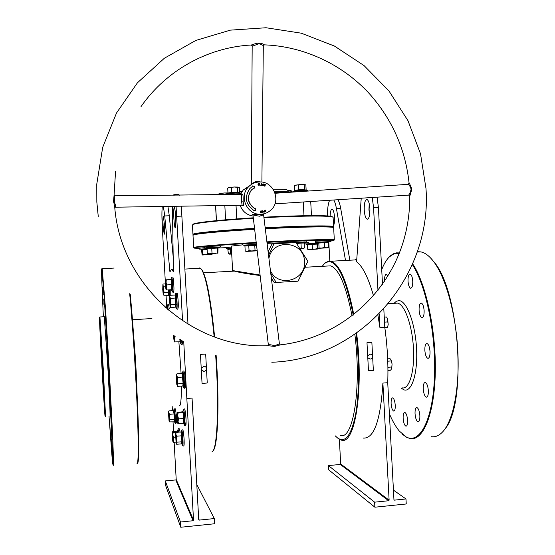 <?xml version="1.0" encoding="UTF-8"?>
<svg xmlns="http://www.w3.org/2000/svg" width="555" height="555" viewBox="0 0 555 555"><rect width="100%" height="100%" fill="white"/><g stroke="black" fill="none" stroke-linecap="round" stroke-linejoin="round"><path stroke-width="0.83" d="M280.65 344.815L274.531 346.417L267.899 345.696M409.784 196.151L408.646 195.048C409.548 194.229 410.374 192.259 411.116 189.151C410.152 186.32 409.153 184.718 408.119 184.336L409.097 183.136L409.618 183.712L411.893 189.075L409.784 196.172C409.888 211.531 407.779 226.53 403.45 241.189C387.452 294.622 340.409 336.392 284.313 344.357L280.275 344.856L279.415 343.892M261.891 182.116L263.306 46.03C263.132 45.26 261.627 44.49 258.79 43.727L252.664 46.127L251.179 45.01L252.497 44.761C257.104 42.638 260.961 42.596 264.062 44.643L264.381 44.858C304.251 46.356 342.629 64.567 369.491 93.823C392.232 119.485 405.434 149.253 409.097 183.136L409.097 183.136M252.178 45.919L251.29 183.955L255.328 181.811L257.575 181.436L260.6 181.991M115.287 207.202L242.098 205.246L241.356 199.523L241.654 194.666M241.612 195.533C242.799 192.481 243.305 194.611 243.145 201.909C243.818 205.572 243.534 206.668 242.285 205.197L242.292 205.156M263.59 214.82L259.462 216.214L255.439 215.534M114.746 207.313L113.567 201.021L114.073 195.228M114.614 195.79L114.372 202.2C115.801 205.468 115.933 207.14 114.76 207.216L114.753 207.383M114.719 207.036L114.719 207.036C120.588 285.936 194.271 349.886 268.939 345.661L268.405 345.259C268.731 344.44 270.764 344.6 274.51 345.73L279.408 343.864L263.59 214.84L263.84 213.939L261.051 214.903L262.695 214.036M275.113 193.265L408.064 184.336M333.083 227.397C335.435 226.051 311.237 226.072 276.834 227.696L265.241 228.272L276.834 227.696C308.386 226.315 326.944 226.058 332.494 226.933L333.083 227.397M265.172 227.751L276.903 227.168C309.808 225.621 333.812 225.524 333.604 226.724L333.097 217.31L332.313 216.894C326.465 215.722 307.81 215.784 276.362 217.074L263.944 217.685M263.882 217.206L276.237 216.603C307.463 215.326 325.986 215.271 331.821 216.45L332.605 216.977M259.22 181.984C273.719 180.757 281.85 201.534 270.417 210.456C267.69 212.766 264.541 214.015 260.968 214.202C247.481 215.444 238.692 196.942 248.189 187.195C251.172 183.962 254.849 182.22 259.22 181.984M255.349 215.527C250.492 214.237 251.894 213.966 259.56 214.723L261.377 214.549L261.072 216.013M264.159 211.108L264.18 210.352L264.652 211.989L264.097 212.156L263.479 211.823L263.923 211.177M263.042 185.654L262.598 184.905L263.438 185.377L262.799 184.274L263.424 183.927L263.854 184.593L263.028 184.309L263.743 185.28L263.042 185.654M265.019 186.091L263.944 185.89L264.52 184.295L265.505 184.676L264.659 184.558L264.499 185.002L265.151 185.46L264.437 185.183L264.222 185.786L264.811 186.223M253.67 210.893L255.82 210.185L255.106 208.028L254.835 208.576C247.745 203.38 246.635 197.178 251.512 189.949L253.725 188.089L254.065 188.631L254.53 186.404L252.324 185.897L252.56 186.265L249.868 188.561C244.193 197.087 245.532 204.4 253.878 210.484L253.67 210.893M262.342 184.572L261.613 185.363L261.1 184.399L261.35 183.767L261.821 183.601L262.342 184.572L261.849 185.356M260.753 185.03L259.678 185.21L259.685 183.504L259.9 185.016L260.566 185.231M258.228 184.447L258.699 185.093L259.254 184.572L258.72 185.301L257.999 184.468L258.179 183.691L259.164 184.024L258.352 183.83L258.04 184.551L258.512 185.197M261.245 212.343L261.391 210.935L261.204 212.655L260.538 211.282L260.392 212.69L260.302 210.983L261.086 212.405M261.752 211.101L262.758 210.733L263.042 212.405L262.022 212.572L262.793 212.239L262.709 211.781L261.981 211.906L262.675 211.58L262.57 210.969L261.752 211.101M264.818 211.046L265.047 209.984L265.956 210.567L265.727 211.621L264.818 211.046M193.508 234.925L193.889 234.494C196.643 233.204 222.409 230.748 254.606 228.868C217.907 231.005 190.795 233.822 193.549 234.952M192.897 224.546L193.411 224.019C196.47 222.409 221.702 219.711 253.295 217.81M192.96 234.404C191.697 233.197 218.732 230.436 254.544 228.348M253.351 218.288C221.487 220.196 196.033 222.909 192.967 224.518L192.439 225.004L192.953 234.349M252.435 186.064L254.53 186.404M254.343 186.508L253.947 188.436M254.835 208.576L254.648 208.652C247.565 203.463 246.462 197.261 251.332 190.046L253.725 188.089M255.626 210.248L254.981 208.278M264.464 184.454L265.505 184.676M264.499 185.002L264.659 184.558M264.305 185.099L265.214 185.273M264.222 185.786L264.437 185.183M264.027 185.883L264.825 186.196M262.668 185.398L263.091 185.446M262.897 185.55L263.285 185.46M262.938 184.017L263.424 183.927M263.236 184.024L263.68 184.551M262.841 184.406L263.743 185.28M261.391 183.719L261.821 183.601M261.634 183.705L262.147 184.676M261.447 185.259L262.113 184.537L261.8 183.809L261.134 184.531L261.724 185.162M261.329 184.017L261.641 185.162M259.719 183.615L259.9 185.016M259.712 185.113L260.566 185.134M259.06 184.676L258.838 185.273M258.339 183.629L258.949 184.045M258.165 183.934L258.04 184.551M261.204 211.011L261.294 212.648M260.427 212.69L260.538 211.282M261.724 210.942L262.758 210.733M262.57 210.803L262.848 212.433M261.995 212.405L262.793 212.239M261.953 211.739L262.675 211.58M264.451 212.052L264.18 210.352M263.757 211.462L263.507 211.83L264.374 211.85L264.215 211.316L263.701 211.753L264.374 211.85M264.971 210.026L265.956 210.567M265.762 210.636L265.602 211.656M264.839 211.025L265.734 211.393L265.124 210.165L264.839 211.025L265.651 211.441M264.846 210.29L265.033 210.949M102.71 370.012L104.25 402.43L101.794 363.338L100.268 330.981L102.71 370.012M101.551 349.941L103.424 383.172M201 268.752L202.332 270.341C206.855 278.534 210.955 300.748 214.625 336.982M216.131 355.346C219.662 403.936 217.824 447.628 212.947 450.882M212.038 451.763C217.241 450.722 219.357 405.885 215.666 355.2M214.161 336.809C210.477 300.415 206.37 278.104 201.833 269.89L200.41 268.238L199.474 267.954M335.171 435.807L338.182 438.499C345.578 442.876 351.391 434.856 355.609 414.439C359.314 394.126 359.536 362.713 356.005 333.548M353.244 315.115C346.147 279.789 337.96 261.911 328.692 261.488L324.848 263.195L322.198 266.317M323.669 264.353L325.244 262.723L329.115 261.003L331.085 261.225C339.785 264.374 347.361 282.19 353.806 314.671M356.594 333.139C364.031 390.567 354.707 445.845 341.207 440.046L336.92 437.548M104.971 415.695L102.862 370.768L99.498 317.363C98.818 313.402 104.104 408.404 104.971 415.695M99.928 316.898L103.39 370.775L105.533 416.5M304.195 243.416L304.841 243.374M330.662 241.106L333.569 240.599C337.53 239.594 313.186 240.044 277.597 241.814L266.969 242.355M266.899 241.841L277.666 241.293C310.564 239.663 334.54 239.129 334.311 239.906L333.652 227.668L332.993 227.377C327.415 226.516 308.74 226.78 276.959 228.174L265.297 228.757M305.167 242.917L304.175 242.993M389.374 413.718C392.434 420.981 395.75 426.767 399.316 431.075L406.302 437.007C419.622 444.298 432.643 420.544 434.454 377.906C436.369 335.38 425.997 284.701 412.323 264.603M399.205 253.448L396.561 253.281L393.904 253.871L389.416 256.819C386.481 259.685 383.914 263.958 381.715 269.64M387.889 258.457L390.262 255.924L393.259 253.85L396.43 252.858L399.413 252.92M412.642 263.868C425.803 282.981 436.154 330.218 435.293 372.093C434.516 414.051 423.111 441.065 410.298 438.603L406.76 437.423L402.354 434.246M430.472 257.839L434.128 262.092C459.512 290.993 467.109 403.631 445.172 428.703M431.297 436.709C435.571 437.319 439.595 435.432 443.383 431.062C453.636 419.178 459.845 386.384 457.736 349.553C455.648 312.729 445.54 277.243 433.733 261.696C429.376 255.966 425.054 252.698 420.773 251.88L417.825 251.699M109.016 416.215L112.526 463.39L112.984 464.563L108.988 374.965L103.945 293.463L101.711 268.842C101.364 271.041 101.919 287.011 103.376 316.773M102.175 268.336L105.651 310.495L109.543 374.972L112.637 435.821L113.504 459.637L113.282 465.395M130.252 294.476C132.916 321.289 136.003 367.327 137.564 404.408C139.132 441.565 138.986 464.167 137.515 462.981M137.036 463.508C138.514 464.896 138.653 442.155 137.057 404.595C135.475 367.112 132.354 320.582 129.683 293.699M395.25 405.337C395.347 409.035 394.827 410.95 393.696 411.082C392.35 410.374 391.49 407.876 391.115 403.596C391.018 399.912 391.539 397.997 392.669 397.859C394.008 398.546 394.869 401.043 395.25 405.337M407.606 420.315C407.703 424.103 407.148 426.06 405.948 426.185C404.477 425.421 403.54 422.792 403.145 418.297C403.041 414.516 403.596 412.559 404.803 412.427C406.267 413.163 407.204 415.792 407.606 420.315M419.864 415.709C419.955 419.677 419.344 421.717 418.04 421.842C416.458 421.051 415.459 418.331 415.043 413.676C414.946 409.722 415.549 407.682 416.867 407.543C418.442 408.313 419.441 411.04 419.864 415.709M428.349 390.671C428.439 394.869 427.766 397.026 426.337 397.158C424.7 396.367 423.666 393.634 423.25 388.958C423.16 384.775 423.833 382.617 425.269 382.471C426.899 383.248 427.926 385.982 428.349 390.671M430.028 351.509C430.104 355.915 429.383 358.19 427.863 358.336C426.247 357.573 425.241 354.916 424.846 350.365C424.755 345.973 425.484 343.698 427.01 343.538C428.62 344.28 429.619 346.937 430.028 351.509M424.124 310.647C424.2 315.178 423.458 317.529 421.911 317.689C420.399 316.988 419.455 314.463 419.087 310.134C419.011 305.618 419.746 303.266 421.3 303.085C422.813 303.779 423.749 306.298 424.124 310.647M412.747 281.191C412.823 285.707 412.108 288.059 410.617 288.246C409.222 287.587 408.362 285.214 408.022 281.121C407.946 276.619 408.66 274.267 410.166 274.073C411.546 274.711 412.407 277.084 412.747 281.191M384.622 281.267L384.594 280.795C384.511 276.64 385.108 274.461 386.384 274.26L387.827 276.258M109.939 426.892L110.48 434.981L109.939 426.892M111.326 443.389L111.902 451.95L111.326 443.389M111.624 439.553L112.228 448.44L111.624 439.553M110.611 414.106L111.222 423.042L110.611 414.106M108.502 373.362L109.092 382.027L108.502 373.362M105.956 330.329L106.518 338.522L105.956 330.329M103.806 298.923L104.326 306.617L103.806 298.923M102.661 287.573L103.154 294.865L102.661 287.573M102.724 297.196L103.202 304.272L102.724 297.196M333.548 225.67C334.353 223.929 334.679 221.119 334.519 217.255C334.172 212.544 333.388 209.852 332.174 209.159C330.96 209.235 330.28 211.559 330.135 216.152M334.311 214.91L334.54 220.467M369.908 208.659C370.012 215.395 369.103 218.913 367.174 219.197C365.613 218.358 364.635 215.305 364.24 210.033C364.115 203.331 365.03 199.814 366.973 199.495C368.527 200.313 369.498 203.366 369.908 208.659M369.63 214.861L368.936 209.832L369.221 203.636M179.223 405.705C180.673 406.482 181.402 399.947 181.395 386.1M181.103 373.543L178.883 341.845M109.945 416.146C110.403 418.581 109.55 397.699 108.024 370.435L104.298 316.711M163.101 225.857L164.183 234.279C164.641 234.023 164.738 230.901 164.467 224.907L163.385 216.485C162.92 216.769 162.83 219.891 163.101 225.857M175.671 217.13C175.97 224.123 175.81 227.737 175.193 227.973C174.645 227.05 174.201 223.852 173.868 218.379C173.562 211.427 173.722 207.82 174.346 207.535C174.887 208.43 175.325 211.628 175.671 217.13M368.083 357.899L370.185 359.092C371.718 358.891 372.53 357.982 372.613 356.379L372.017 354.867L370.657 354.062L367.958 355.526M201.409 369.665L203.664 371.337C205.412 371.219 206.349 370.282 206.46 368.527L205.863 367.008L204.212 366.113L201.326 368.131M270.445 270.715C278.215 288.267 306.443 280.428 304.473 261.454C304.362 240.974 272.505 237.984 268.925 258.318M270.791 273.573L276.154 282.44L298.049 281.191L307.886 261.28L295.968 242.535L272.019 243.985L268.12 251.797M207.251 383.006L202.048 383.401L200.459 354.409L205.669 354.041L207.251 383.006L205.669 354.041M172.418 206.321L173.41 271.673L171.502 269.459L169.927 271.881L164.738 215.964L163.385 206.46M198.676 518.772L199.273 520.097L198.725 519.633L192.058 398.088L186.834 398.504L183.726 341.54M366.987 342.699L371.864 342.359L373.355 370.393L368.478 370.768L366.987 342.699M356.74 259.636L355.422 259.594M363.213 438.082C373.98 438.929 380.543 420.6 382.894 383.089L389.124 500.18L388.666 500.735L374.625 502.171L374.896 507.201L406.246 503.968L405.983 498.959L394.452 500.138L393.946 499.687L387.73 382.707L382.894 383.089M387.73 382.707C388.396 364.718 387.418 346.285 384.788 327.408L379.953 327.734L377.913 315.205M373.515 295.829C368.36 277.736 362.72 266.386 356.587 261.766L361.236 198.204M290.05 242.417L267.087 243.354M340.257 435.356C353.042 440.809 361.804 388.604 354.846 334.346M352.078 316.017C345.994 285.548 338.855 268.828 330.669 265.852L327.124 266.046M260.135 275.53C247.821 273.927 239.233 272.456 234.363 271.111L232.288 271.228M339.362 439.345L340.687 464.001L389.124 500.18M349.858 260.212L340.68 208.34C339.965 204.406 339.05 201.534 337.926 199.724M377.074 197.171L378.42 207.556L382.499 284.354M383.81 308.996L384.788 327.408M242.729 244.859L231.282 246.087L232.614 270.542M203.553 272.796L234.363 271.111L232.614 270.576L260.08 275.058M193.674 247.558C192.405 246.808 220.016 244.471 256.209 242.431M254.662 229.354C222.194 231.241 196.199 233.71 193.438 234.994L193.008 235.341L193.674 247.53M256.271 242.944C217.31 245.143 189.304 247.599 194.659 248.161L199.259 248.349M217.99 247.974L226.26 247.676M274.052 243.617L268.551 255.258M271.346 278.097L274.094 282.377L276.154 282.44M181.305 206.182L188.006 324.293M178.585 194.548L179.404 195.228M164.738 215.964L169.289 215.763L173.174 256.701M169.289 215.763L167.922 206.391M162.303 206.481C161.803 210.296 161.789 216.95 162.268 226.433L165.425 283.751M166.049 295.107L166.715 307.137M186.834 398.504L193.515 520.167L193.022 520.736L175.782 479.936L165.307 480.921L165.55 485.278L180.77 527.25L214.591 523.76L214.313 518.564L199.273 520.097M175.782 479.936L176.199 479.464L193.515 520.167M172.168 406.274L172.411 410.617M173.014 421.599L173.555 431.422M174.152 442.286L176.199 479.464M180.77 527.25L180.486 522.019L193.022 520.736M176.067 206.266L182.574 320.852M173.209 195.284L173.854 194.729L174.187 195.27M196.796 484.515L214.313 518.564M165.307 480.921L180.486 522.019M328.796 242.153L329.802 261.003M340.68 208.34L336.427 208.527L345.508 260.448M336.427 208.527C335.733 204.663 334.845 201.819 333.763 200.001M329.608 200.272C328.123 203.636 327.408 208.847 327.45 215.909M372.259 197.483L373.57 207.764L377.969 290.438M379.211 313.894L379.953 327.734M365.835 187.174L366.827 187.104M388.666 500.735L340.298 464.459L328.421 465.576L328.65 469.794L374.896 507.201M340.298 464.459L340.687 464.001M393.433 490.134L405.983 498.959M328.421 465.576L374.625 502.171M373.355 370.393L371.864 342.359M244.679 245.594L255.002 244.859L256.535 245.15M257.083 249.764L257.111 250.361L256.105 250.825L255.036 250.367L252.074 250.985L256.341 250.867L246.295 251.422L247.148 251.283L245.206 250.964L245.99 251.38M252.074 250.985L247.148 251.283L249.049 250.666L252.074 250.985M256.576 245.539L254.766 245.4L255.036 250.367M255.002 244.859L254.766 245.4L248.779 245.698L249.049 250.666M248.612 245.171L248.779 245.698L244.935 246.011L245.206 250.964M244.935 246.011L244.505 245.518M168.769 289.856L169.206 292.409L168.942 295.315L163.85 295.232L163.149 293.817L162.74 289.592L162.893 284.646M163.475 289.724L163.524 293.9L164.065 292.513L163.059 285.478L163.76 286.879L163.475 289.724M163.364 294.511L163.85 295.232M168.442 294.969L168.685 292.242L164.065 292.513M169.206 292.409L168.685 292.242L168.304 289.883M165.612 286.775L163.76 286.879M165.432 283.903L163.232 284.028M218.628 194.874L218.58 194.021L220.252 193.327L224.699 192.96L219.246 193.619M227.495 193.646L227.474 193.279L224.699 192.96L227.966 192.953M227.474 193.279L227.966 193.043M222.049 194.84L221.972 193.501M239.829 192.89L234.647 192.488L228.077 193.397M225.913 194.805L228.868 193.057L227.675 193.487L227.966 193.001L231.65 192.439L237.526 192.21L241.05 193.182L235.015 193.098L226.28 194.097M227.966 193.001L227.703 188.159L229.513 187.41L234.3 187L228.41 187.743M237.804 192.682L237.256 187.347L234.3 187L238.303 187.07L239.392 187.708L239.656 192.543M238.622 187.167L237.256 187.347M231.525 192.932L231.379 187.576M294.393 190.892L294.747 190.372L298.694 189.803L304.418 189.581L306.228 190.178L301.636 189.852L294.892 190.747M306.166 190.164L308.004 190.649M294.934 185.342L301.275 184.44L295.114 185.21M304.709 190.046L304.161 184.78L301.275 184.44L304.966 184.51L305.881 185.155L306.138 189.928M304.161 184.78L305 184.517M294.747 190.372L294.49 185.592M298.604 190.289L298.437 185.002M288.135 190.469L290.945 190.552L288.184 190.504M291.125 190.608L291.826 191.898M290.161 191.961L290.099 190.809M170.961 279.207L171.578 279.186L172.14 284.625L172.175 290.001L171.46 289.703M166.125 289.939L166.84 289.967L166.361 287.469L166.056 289.821L165.667 287.372L165.563 279.852L166.077 282.391L166.278 279.824L165.57 279.838L171.079 279.553L166.278 279.824M166.361 287.469L166.077 282.391L166.791 284.916L166.361 287.469M166.791 284.916L171.606 284.646L171.634 289.689L166.84 289.967M172.14 284.625L171.606 284.646L171.079 279.553L171.578 279.186M171.634 289.689L172.175 290.001M175.408 294.698L176.136 297.938L176.164 307.525L175.623 307.151L170.649 307.449L170.316 306.041L170.038 306.52L169.372 296.793L169.511 296.162L169.809 296.904L170.281 301.545L170.586 298.458L169.809 296.904L169.983 295.302L169.573 296.044M170.316 306.041L170.281 301.545L170.926 304.57L170.316 306.041M170.135 306.665L170.649 307.449M175.623 307.151L175.588 298.167L174.957 295.017L169.983 295.302M176.49 304.452L170.926 304.57M176.136 297.938L170.586 298.458M175.429 294.636L174.957 295.017M180.347 339.604L180.68 342.109L179.966 341.783M174.201 341.901L173.417 335.296M179.82 339.292L180.104 341.769L174.228 341.935L174.964 336.892L174.652 336.094M174.346 335.9L174.985 342.109M175.81 336.836L174.964 336.892M180.104 341.769L180.68 342.109M183.33 386.377L183.705 383.678L183.337 376.956L177.614 377.553L176.795 375.735L177.316 385.163L177.961 383.859L177.302 380.744L177.614 377.553M182.47 373.258L183.337 376.956M177.142 385.621L177.635 386.391L176.823 384.553L176.323 379.578L176.594 374.368M177.635 386.391L182.768 385.996L183.122 383.47L182.082 373.473L176.948 373.855M183.705 383.678L177.961 383.859M182.595 373.015L182.082 373.473M182.768 385.996L183.698 387.251C184.69 390.9 184.489 378.08 183.469 373.078L182.748 371.954M182.879 411.456L183.559 412.282L184.191 418.47L184.184 423.687L183.663 423.34M177.808 423.347L178.557 423.763L178.072 421.363L178.55 418.872L177.78 416L177.753 423.243L176.941 414.668L177.212 412.67L177.78 416L177.968 413.066L177.177 412.49L182.435 411.789L183.025 412.656L177.968 413.066M178.557 423.763L183.615 423.34L183.622 418.456L178.55 418.872M184.191 418.47L183.622 418.456L183.025 412.656L183.559 412.282M182.866 411.491L182.435 411.789M182.755 411.637L183.379 409.625C183.712 409.097 184.08 410.714 184.503 414.488C185.12 422.32 185.065 425.824 184.315 424.984L183.608 423.34L184.184 423.687M181.235 431.811L182.096 435.606L182.442 441.981L182.089 444.208L181.554 443.854L176.691 444.277L176.157 443.466L175.519 433.171L176.379 443.279L176.989 442.189L176.365 439.241L176.663 436.216L175.886 434.336L176.032 432.387L175.623 432.942M181.554 443.854L181.887 441.766L176.989 442.189M182.442 441.981L181.887 441.766L181.554 435.793L176.663 436.216M182.096 435.606L181.554 435.793L180.902 431.97L176.032 432.387M181.395 431.533L180.902 431.97M178.266 431.686L177.773 432.026L177.253 431.11L177.655 430.833L178.224 432.199M172.966 441.912L173.632 442.328L173.174 440.136L172.924 441.835L172.439 438.686L172.307 431.95L173.174 440.136L173.611 437.86L172.903 435.175L173.084 432.428L172.376 431.804L177.253 431.11M175.88 442.134L173.632 442.328M175.456 437.701L173.611 437.86M177.773 432.026L173.084 432.428M173.784 410.353L174.513 413.78L174.554 421.842L169.553 421.883L169.067 421.134L168.408 411.97L169.247 420.905L169.795 419.844L169.219 417.117L169.497 414.321L168.796 412.642L168.949 410.894L168.498 411.616M174.062 421.509L174.326 419.476L169.795 419.844M174.839 419.663L174.326 419.476L174.02 413.954L169.497 414.321M174.513 413.78L174.02 413.954L173.458 410.534L168.949 410.894M173.458 410.534L173.909 410.124M166.833 306.887L167.388 307.005L167.326 309.281M166.868 308.885L166.923 307.338L165.237 307.442M168.304 310.12L167.381 305.007L166.653 307.234L166.999 307.331L165.029 307.255M166.999 307.331L167.388 307.005M384.24 317.134L386.564 316.981L387.265 318.23L388.188 324.599L387.702 319.409L387.085 317.869M384.802 327.533L387.536 327.346L388.188 324.599L387.654 327.034M387.536 327.346L384.858 327.88M384.511 322.136L387.952 321.907M391.747 368.471L392.073 363.927L390.984 359.702M387.64 358.287L389.478 358.148L390.859 359.501L392.073 363.927L391.705 368.575L390.609 370.213L387.938 370.421M387.758 361.194L391.344 360.93M387.91 367.299L391.906 366.994M388.902 404.852L388.514 397.533M388.514 397.56L388.902 404.796M207.043 248.494L206.689 248.168L211.663 247.814L218.205 247.773L219.718 247.114L207.82 247.551L205.288 247.877L206.89 248.383M215.916 253.579L207.778 253.954L215.916 253.579M218.025 247.905L217.865 253.399L217.463 252.913L214.764 253.489L212.003 253.163L209.693 253.774L207.348 253.475L207.757 254.183L205.19 254.773L211.913 254.502L202.277 254.995L205.19 254.773L202.582 254.495L202.096 254.898L201.562 249.771M217.955 248.182L217.199 248.092L217.463 252.913M217.491 247.565L217.199 248.092L211.739 248.328L212.003 253.163M211.663 247.814L211.739 248.328L207.084 248.661L207.348 253.475M207.084 248.661L206.689 248.168M201.451 249.736L207.112 249.188M211.954 254.488L212.246 254.003L210.033 254.53L207.757 254.183M207.14 249.667L202.325 249.903L202.582 254.495M201.999 249.431L202.325 249.903L201.68 250.055M227.744 248.924L231.428 248.82M231.719 254.065L229.153 254.148L231.706 253.933M231.699 253.788L228.369 253.767L227.793 248.938M231.456 249.244L230.269 249.146L230.505 253.573M230.027 248.689L230.269 249.146L228.133 249.361M307.144 244.193L307.491 244.616L307.144 244.193L317.481 243.902M310.092 249.424L317.349 249.091L317.266 248.619L314.865 249.16L307.734 249.153L307.852 249.611L310.092 249.424M317.266 248.619L317.023 244.124L317.349 249.091L307.852 249.611M317.314 243.624L317.023 244.124L312.174 244.332L312.416 248.848M312.139 243.853L312.174 244.332L307.491 244.651L307.734 249.153M317.051 242.771L328.609 242.237M328.206 247.766L328.761 247.266L326.715 247.794L328.067 247.801L318.348 248.328L326.715 247.794L324.613 247.426L321.858 248.043L317.849 248.078L317.446 243.243L318.806 243.041L319.063 247.759M324.613 247.426L324.363 242.701L328.504 242.556L328.761 247.266M324.432 242.188L324.363 242.701L318.806 243.041L318.501 242.556M317.238 242.875L317.446 243.243M328.504 242.556L328.851 242.042M296.335 243.055L304.549 242.486L304.175 243.028L304.438 247.925L302.87 248.432L303.592 248.453L300.248 248.709M304.175 243.028L300.97 243.083L301.233 248.009L302.87 248.432L300.137 248.543M301.233 248.009L300.026 248.369M303.634 248.425L304.438 247.925M301.129 242.549L300.97 243.083L296.689 243.541M255.328 181.811L255.46 182.595M241.612 201.763L243.145 201.909M113.719 202.422L114.372 202.2M274.531 346.417L274.51 345.73M409.791 196.095L408.646 195.048M251.568 45.024L252.664 46.127M274.357 191.35C281.891 191.267 286.664 191.489 288.683 192.023M289.301 191.995C286.984 188.131 282.87 189.748 273.136 189.179L282.786 189.366M235.285 194.139L227.168 194.798L240.69 193.924L235.285 194.139L235.431 194.722M300.72 191.544L274.871 192.571L300.748 191.544M225.607 219.801L224.83 205.51M215.645 205.655L216.464 220.626M303.994 215.701L303.252 201.985M236.021 205.343L236.756 218.92M249.688 185.724L243.229 190.004L240.384 194.68L243.229 190.004L248.189 187.195M252.039 215.895C246.191 214.535 242.209 210.997 240.107 205.274C242.424 211.4 246.746 214.993 253.087 216.061M226.856 219.69L236.354 218.948M402.313 387.883C409.368 389.416 414.807 371.115 413.44 347.999C412.178 324.897 404.526 304.189 397.498 303.113L395.285 303.252M394.119 303.224L396.492 301.192L399.073 300.63C406.697 300.831 415.272 323.329 416.548 348.54C417.943 373.786 411.574 392.954 403.797 389.77L401.029 387.987M133.713 336.469C135.136 351.912 136.592 376.352 137.002 392.045M176.837 216.318L182.075 216.089M378.42 207.556L373.57 207.764M256.431 244.276L243.485 245.171L244.686 245.546M168.845 295.156L169.414 296.488M169.691 295.808L169.684 289.8M293.005 191.496L302.156 190.448L307.137 190.462L308.386 191.031M171.557 289.946L172.265 291.632C172.64 292.658 172.834 291.576 172.848 288.378C172.633 281.35 172.203 277.611 171.564 277.153L171.502 277.368M178.169 307.657C178.717 303.308 177.212 289.197 176.754 294.296M176.06 307.352L176.483 308.358L177.024 307.914C177.496 304.202 176.351 291.313 175.734 293.345L175.664 293.581M182.179 343.816L182.609 340.916M180.007 341.859L180.992 344.114L181.436 340.236M184.655 385.919C185.786 392.309 185.828 378.85 184.676 373.168M184.933 421.585C185.863 429.424 186.584 422.841 185.675 414.467M184.517 425.428L185.765 425.442C186.223 424.547 186.196 420.877 185.675 414.439C184.683 405.698 183.934 409.951 183.379 409.625L183.323 409.84M182.04 444.062L182.512 445.152C183.032 446.275 183.178 444.264 182.956 439.116C182.533 433.011 182.075 430.049 181.575 430.222L181.52 430.416M178.939 432.144L178.079 429.286M174.513 421.738L174.957 422.75L175.325 422.605C175.762 419.913 174.624 407.092 174.11 408.924L174.069 409.077M176.365 422.341C176.844 419.351 175.498 405.712 175.096 409.43M169.213 308.601L169.213 308.629C168.436 302.739 168.491 305.396 167.978 304.549L167.332 305.174M204.941 247.828C205.204 247.384 202.034 246.843 207.834 246.42L205.045 246.711M219.78 245.934L207.882 246.413M199.703 249.195L199.377 248.231L204.67 247.683L199.682 248.106M207.077 248.626L199.758 249.216M226.523 248.522C226.641 248.043 223.568 247.412 231.338 247.1L226.62 247.495M231.393 248.134L226.787 248.571L228.389 249.07M305.25 243.902C305.507 243.576 302.378 242.889 308.559 242.549L305.354 242.861M317.425 243.139L305.534 243.95L307.234 244.477M330.065 240.447L315.844 241.189M330.093 241.591L315.712 242.306L317.183 242.799M304.431 240.766L290.577 241.633M304.05 242.653L305.507 242.015L304.667 241.904L290.452 242.771M98.277 216.651L96.827 201.985L96.771 184.128L102.696 147.366L116.508 113.005L137.439 82.799L164.377 58.219L195.88 40.411L230.339 30.143L266.039 27.75L301.275 33.189L334.443 46.058L364.08 65.622L388.937 90.916L408.001 120.733L420.517 153.763L425.99 188.547C432.414 276.043 361.014 359.307 271.825 362.255M251.179 45.01C208.104 47.3 166.327 70.173 140.998 106.636M115.53 171.613L114.08 195.346L114.92 195.804L242.389 194.312L241.598 195.61M331.821 216.45L332.313 216.894M408.633 195.11L274.961 203.838M268.391 345.161L252.99 215.284M216.381 220.633L215.562 205.655M311.473 215.604L310.717 201.5M239.607 191.676L242.209 191.274M193.411 224.019L192.967 224.518M263.306 46.03L264.381 44.858M251.29 183.962L251.151 184.607M388.382 303.682L395.472 303.238M202.332 270.341L201.833 269.89M99.511 317.439L99.976 316.926M332.494 226.933L332.993 227.377M434.128 262.092L433.733 261.696M101.815 269.043L102.28 268.537M418.04 421.842L418.414 421.807M426.337 397.158L426.76 397.123M427.863 358.336L428.307 358.301M421.911 317.689L422.355 317.661M410.617 288.246L411.026 288.218M420.773 251.88L417.187 252.067M367.694 219.176L367.174 219.197M151.91 318.535L132.465 319.756M114.157 268.058L102.314 268.682M104.402 316.704L99.983 316.981M368.825 358.696L370.185 359.092M201.403 369.45L203.664 371.337M200.41 268.238L184.975 269.064M173.382 269.688L172.21 269.751M356.726 259.844L331.085 261.225M330.669 265.852L305.25 267.239M173.854 194.729L178.994 194.527M389.416 256.819L389.783 256.368M193.889 234.494L193.438 234.994M324.848 263.195L325.244 262.723M243.097 245.109C242.896 244.367 239.559 243.825 252.067 243.291L256.292 243.125M170.753 289.738L170.787 295.26M162.809 284.812L163.087 284.264M219.419 193.508L219.065 193.737M228.625 187.597L228.265 187.833M295.44 190.511L292.672 191.863M295.315 185.079L294.788 185.425M295.385 190.525L294.441 190.864M171.218 279.526L170.864 279.463L171.564 277.153L172.82 277.014C173.368 278.166 173.743 281.912 173.958 288.246C173.875 294.976 172.994 291.59 172.439 292.013M175.297 294.844L175.734 293.345L177.1 293.262C177.683 293.484 178.599 304.293 178.169 307.754C177.808 309.295 177.309 309.641 176.677 308.795M169.511 296.162L169.788 295.621M182.616 340.916C182.595 343.718 182.283 344.905 181.672 344.468M182.352 373.369L182.81 371.718C183.386 370.462 184.003 370.913 184.669 373.064L185.509 386.113C185.12 388.271 184.586 388.805 183.913 387.73M181.117 431.901L181.575 430.222L182.671 429.813C182.949 429.972 183.455 430.333 184.094 438.998C184.531 449.654 183.115 444.881 182.692 445.547M176.247 443.598L176.504 443.979M180.222 443.965L179.376 444.042M177.6 430.923L178.127 429.119C178.516 428.8 179.397 426.92 180.021 432.047M173.687 410.443L174.11 408.924L175.449 409.153C176.233 413.392 176.539 417.818 176.365 422.445C176.088 423.5 175.664 423.708 175.096 423.063M169.136 421.238L169.4 421.633M207.834 246.42L219.01 245.893C220.536 246.115 220.876 246.489 220.023 247.03M315.538 242.341L315.622 241.252L329.295 240.412C330.835 240.676 331.168 241.05 330.301 241.522M290.466 242.771L290.626 241.619L304.542 240.773C306.298 240.891 306.728 241.272 305.826 241.925"/></g></svg>
